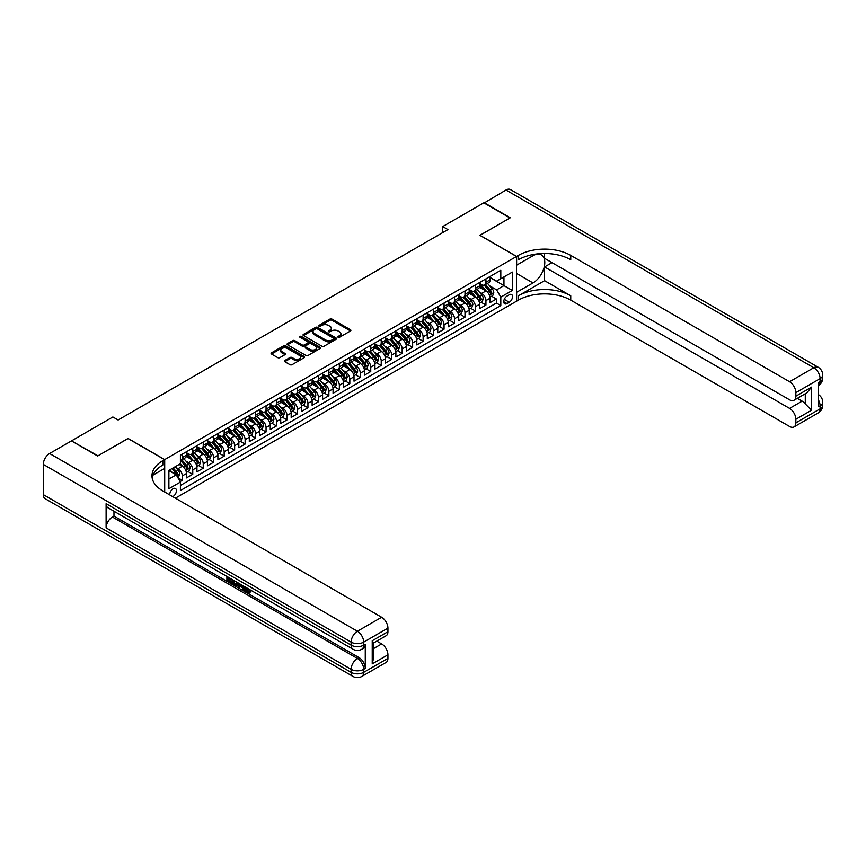 <?xml version="1.0" encoding="UTF-8"?>
<svg xmlns="http://www.w3.org/2000/svg" width="866" height="866" viewBox="0 0 866 866"><rect width="100%" height="100%" fill="white"/><g stroke="black" fill="none" stroke-linecap="round" stroke-linejoin="round"><path stroke-width="1.3" d="M338.119 337.264A1.018 0.585 0 0 0 339.559 337.264L350.481 330.964A1.451 0.844 0 0 0 350.903 330.368A1.451 0.844 0 0 0 350.481 329.773L331.981 319.089A1.451 0.844 0 0 0 329.924 319.089L319.002 325.4A1.018 0.585 0 0 0 320.442 326.222L321.86 325.41A4.655 2.685 0 0 1 328.441 325.41L329.978 326.298A4.655 2.685 0 0 1 331.342 328.203A4.655 2.685 0 0 1 329.978 330.098L328.56 330.92A1.018 0.585 0 0 0 330 331.743L331.418 330.931A4.655 2.685 0 0 1 338 330.931L339.537 331.819A4.655 2.685 0 0 1 340.901 333.724A4.655 2.685 0 0 1 339.537 335.618L338.119 336.43A1.018 0.585 0 0 0 338.119 337.264L338.119 336.43M172.745 496.64A4.741 2.739 120 0 0 173.081 496.478A4.741 2.739 120 0 0 176.177 492.299A4.741 2.739 120 0 0 175.452 488.5A4.741 2.739 120 0 0 173.081 488.738A4.741 2.739 120 0 0 169.747 494.908M284.806 360.505A1.451 0.844 0 0 0 284.384 361.1A1.451 0.844 0 0 0 284.806 361.696L290.002 364.694A1.451 0.844 0 0 0 292.059 364.694L304.183 357.69A1.451 0.844 0 0 0 304.605 357.095A1.451 0.844 0 0 0 304.183 356.5L285.683 345.826A1.451 0.844 0 0 0 283.626 345.826L271.502 352.83A1.451 0.844 0 0 0 271.08 353.415A1.451 0.844 0 0 0 271.502 354.01L277.77 357.636A1.451 0.844 0 0 0 279.826 357.636L285.011 354.638A1.451 0.844 0 0 0 285.444 354.042A1.451 0.844 0 0 0 285.011 353.447L281.905 351.65A3.886 2.241 0 0 1 280.768 350.07A3.886 2.241 0 0 1 283.171 347.991A3.886 2.241 0 0 1 287.404 348.478L299.582 355.515A3.886 2.241 0 0 1 300.719 357.095A3.886 2.241 0 0 1 298.326 359.173A3.886 2.241 0 0 1 294.083 358.686L292.059 357.517A1.451 0.844 0 0 0 290.002 357.517L284.806 360.505L284.806 361.696L290.002 358.719L290.002 357.517M128.06 438.564L97.955 455.819L71.781 441.065M128.06 438.445L164.702 459.597L516.504 256.488L516.504 301.216L175.387 498.166M71.781 440.707L112.872 416.979L118.112 419.999L447.928 229.587L442.688 226.567L483.791 202.839L509.966 217.951L479.861 235.325L516.504 256.488M321.957 346.238A1.451 0.844 0 0 0 324.014 346.238L336.149 339.234A1.451 0.844 0 0 0 336.571 338.638A1.451 0.844 0 0 0 336.149 338.054L317.649 327.37A1.451 0.844 0 0 0 315.592 327.37L303.457 334.373A1.451 0.844 0 0 0 303.035 334.969A1.451 0.844 0 0 0 303.457 335.553L321.957 346.238M300.329 337.48A1.018 0.585 0 0 1 301.357 337.632L320.149 348.478L308.036 355.461A1.451 0.844 0 0 1 305.979 355.461L287.48 344.787L287.48 343.596A1.451 0.844 0 0 0 287.057 344.192A1.451 0.844 0 0 0 287.48 344.787M287.48 343.596L292.676 340.598A1.451 0.844 0 0 1 294.721 340.598L302.234 344.939A1.451 0.844 0 0 0 304.28 344.939L307.733 342.947A1.451 0.844 0 0 0 308.155 342.351A1.451 0.844 0 0 0 307.733 341.756L299.917 337.253A1.018 0.585 0 0 1 301.357 336.419L320.16 347.277A1.451 0.844 0 0 1 320.593 347.872A1.451 0.844 0 0 1 320.16 348.468L320.16 347.277M180.117 481.583L182.293 480.338L177.952 477.826M175.473 467.153L178.104 468.668A5.921 3.421 60 0 1 182.293 475.921L186.482 473.507L186.482 477.913L192.761 474.287L187.998 471.537M185.952 461.102L188.571 462.617A5.921 3.421 60 0 1 192.761 469.87L196.95 467.456L196.95 471.873L203.239 468.246L198.476 465.497M196.42 455.061L199.05 456.577A5.921 3.421 60 0 1 203.239 463.83L207.429 461.416L207.429 465.821L213.707 462.195L208.944 459.445M206.887 449.01L209.518 450.526A5.921 3.421 60 0 1 213.707 457.789L217.896 455.364L217.896 459.781L224.175 456.155L219.412 453.405M217.355 442.97L219.986 444.485A5.921 3.421 60 0 1 224.175 451.738L228.364 449.324L228.364 453.73L234.643 450.103L229.88 447.354M227.834 436.919L230.453 438.445A5.921 3.421 60 0 1 234.643 445.698L238.832 443.273L238.832 447.69L245.121 444.063L240.347 441.314M238.302 430.878L240.932 432.394A5.921 3.421 60 0 1 245.121 439.647L249.3 437.233L249.3 441.649L255.589 438.023L250.826 435.262M248.769 424.838L251.4 426.353A5.921 3.421 60 0 1 255.589 433.606L259.778 431.181L259.778 435.598L266.057 431.972L261.294 429.222M259.237 418.787L261.868 420.302A5.921 3.421 60 0 1 266.057 427.555L270.246 425.141L270.246 429.558L276.525 425.931L271.762 423.182M269.716 412.746L272.335 414.262A5.921 3.421 60 0 1 276.525 421.515L280.714 419.101L280.714 423.506L287.003 419.88L282.229 417.131M280.183 406.695L282.814 408.211A5.921 3.421 60 0 1 287.003 415.474L291.182 413.05L291.182 417.466L297.471 413.84L292.708 411.09M290.651 400.655L293.282 402.17A5.921 3.421 60 0 1 297.471 409.423L301.66 407.009L301.66 411.415L307.939 407.789L303.176 405.039M301.119 394.604L303.75 396.13A5.921 3.421 60 0 1 307.939 403.383L312.128 400.958L312.128 405.375L318.407 401.748L313.644 398.999M311.598 388.563L314.217 390.079A5.921 3.421 60 0 1 318.407 397.332L322.596 394.918L322.596 399.334L328.874 395.697L324.111 392.947M322.065 382.523L324.696 384.039A5.921 3.421 60 0 1 328.874 391.291L333.064 388.866L333.064 393.283L339.353 389.657L334.59 386.907M332.533 376.472L335.164 377.987A5.921 3.421 60 0 1 339.353 385.24L343.542 382.826L343.542 387.243L349.821 383.616L345.058 380.867M343.001 370.431L345.631 371.947A5.921 3.421 60 0 1 349.821 379.2L354.01 376.786L354.01 381.192L360.288 377.565L355.525 374.816M353.469 364.38L356.099 365.896A5.921 3.421 60 0 1 360.288 373.159L364.478 370.735L364.478 375.151L370.756 371.525L365.993 368.775M363.947 358.34L366.578 359.855A5.921 3.421 60 0 1 370.756 367.108L374.946 364.694L374.946 369.1L381.235 365.474L376.472 362.724M374.415 352.289L377.046 353.815A5.921 3.421 60 0 1 381.235 361.068L385.424 358.643L385.424 363.06L391.703 359.433L386.94 356.684M384.883 346.248L387.513 347.764A5.921 3.421 60 0 1 391.703 355.017L395.892 352.603L395.892 357.019L402.17 353.382L397.407 350.633M395.351 340.197L397.981 341.724A5.921 3.421 60 0 1 402.17 348.976L406.36 346.552L406.36 350.968L412.638 347.342L407.875 344.592M405.829 334.157L408.46 335.672A5.921 3.421 60 0 1 412.638 342.925L416.827 340.511L416.827 344.928L423.117 341.301L418.354 338.552M416.297 328.117L418.928 329.632A5.921 3.421 60 0 1 423.117 336.885L427.306 334.471L427.306 338.877L433.585 335.25L428.822 332.501M426.765 322.065L429.395 323.581A5.921 3.421 60 0 1 433.585 330.844L437.774 328.42L437.774 332.836L444.052 329.21L439.289 326.46M437.233 316.025L439.863 317.541A5.921 3.421 60 0 1 444.052 324.793L448.242 322.379L448.242 326.785L454.52 323.159L449.757 320.409M447.711 309.974L450.331 311.5A5.921 3.421 60 0 1 454.52 318.753L458.709 316.328L458.709 320.745L464.999 317.118L460.236 314.369M458.179 303.934L460.809 305.449A5.921 3.421 60 0 1 464.999 312.702L469.188 310.288L469.188 314.704L475.466 311.067L470.703 308.318M468.647 297.882L471.277 299.409A5.921 3.421 60 0 1 475.466 306.661L479.656 304.237L479.656 308.653L485.934 305.027L485.934 300.61A5.921 3.421 -120 0 0 481.745 293.358L479.115 291.842M481.171 302.277L485.934 305.027M186.482 473.507A5.921 3.421 -120 0 0 182.293 466.244L179.154 464.436M196.95 467.456A5.921 3.421 -120 0 0 192.761 460.203L186.287 456.469M207.429 461.416A5.921 3.421 -120 0 0 203.239 454.163L196.755 450.417M217.896 455.364A5.921 3.421 -120 0 0 213.707 448.112L207.234 444.377M228.364 449.324A5.921 3.421 -120 0 0 224.175 442.071L217.702 438.326M238.832 443.273A5.921 3.421 -120 0 0 234.643 436.02L228.169 432.286M249.3 437.233A5.921 3.421 -120 0 0 245.121 429.98L238.637 426.234M259.778 431.181A5.921 3.421 -120 0 0 255.589 423.929L249.116 420.194M270.246 425.141A5.921 3.421 -120 0 0 266.057 417.888L259.584 414.154M280.714 419.101A5.921 3.421 -120 0 0 276.525 411.837L270.051 408.103M291.182 413.05A5.921 3.421 -120 0 0 287.003 405.797L280.519 402.062M301.66 407.009A5.921 3.421 -120 0 0 297.471 399.756L290.998 396.011M312.128 400.958A5.921 3.421 -120 0 0 307.939 393.705L301.465 389.971M322.596 394.918A5.921 3.421 -120 0 0 318.407 387.665L311.933 383.919M333.064 388.866A5.921 3.421 -120 0 0 328.874 381.614L322.401 377.879M343.542 382.826A5.921 3.421 -120 0 0 339.353 375.573L332.88 371.839M354.01 376.786A5.921 3.421 -120 0 0 349.821 369.522L343.347 365.788M364.478 370.735A5.921 3.421 -120 0 0 360.288 363.482L353.815 359.747M374.946 364.694A5.921 3.421 -120 0 0 370.756 357.442L364.283 353.696M385.424 358.643A5.921 3.421 -120 0 0 381.235 351.39L374.762 347.656M395.892 352.603A5.921 3.421 -120 0 0 391.703 345.35L385.229 341.605M406.36 346.552A5.921 3.421 -120 0 0 402.17 339.299L395.697 335.564M416.827 340.511A5.921 3.421 -120 0 0 412.638 333.258L406.165 329.524M427.306 334.471A5.921 3.421 -120 0 0 423.117 327.207L416.633 323.473M437.774 328.42A5.921 3.421 -120 0 0 433.585 321.167L427.111 317.432M448.242 322.379A5.921 3.421 -120 0 0 444.052 315.127L437.579 311.381M458.709 316.328A5.921 3.421 -120 0 0 454.52 309.075L448.047 305.341M469.188 310.288A5.921 3.421 -120 0 0 464.999 303.035L458.515 299.29M479.656 304.237A5.921 3.421 -120 0 0 475.466 296.984L468.993 293.249M509.284 294.754L506.978 296.085A4.59 2.652 120 0 0 503.98 300.123A4.59 2.652 120 0 0 504.683 303.804A4.59 2.652 120 0 0 506.978 303.576L509.284 302.245A4.59 2.652 120 0 0 512.282 298.196A4.59 2.652 120 0 0 511.579 294.527A4.59 2.652 120 0 0 509.284 294.754M164.702 491.996L164.702 459.597M168.892 479.06L176.22 474.828L180.409 482.081L180.409 490.546L500.808 305.568L500.808 297.103L496.619 289.85L489.593 285.802M180.409 482.081L168.892 488.738L168.892 470.357L180.409 463.711L180.409 455.245L500.808 270.268L500.808 278.733L512.326 272.086L512.326 290.456L500.808 297.103M186.482 452.702L188.571 453.914A5.921 3.421 60 0 0 191.538 454.206L195.727 451.792A5.921 3.421 -120 0 0 196.95 449.075L196.95 445.698M196.95 446.661L199.05 447.874A5.921 3.421 60 0 0 202.005 448.166L206.195 445.741A5.921 3.421 -120 0 0 207.429 443.035L207.429 439.647M207.429 440.621L209.518 441.822A5.921 3.421 60 0 0 212.484 442.115L216.662 439.701A5.921 3.421 -120 0 0 217.896 436.994L217.896 433.606M217.896 434.57L219.986 435.782A5.921 3.421 60 0 0 222.952 436.074L227.141 433.66A5.921 3.421 -120 0 0 228.364 430.943L228.364 427.555M228.364 428.529L230.453 429.731A5.921 3.421 60 0 0 233.419 430.034L237.609 427.609A5.921 3.421 -120 0 0 238.832 424.903L238.832 421.515M238.832 422.478L240.932 423.69A5.921 3.421 60 0 0 243.887 423.983L248.077 421.569A5.921 3.421 -120 0 0 249.3 418.852L249.3 415.474M249.3 416.438L251.4 417.65A5.921 3.421 60 0 0 254.355 417.942L258.544 415.518A5.921 3.421 -120 0 0 259.778 412.811L259.778 409.423M259.778 410.387L261.868 411.599A5.921 3.421 60 0 0 264.834 411.891L269.023 409.477A5.921 3.421 -120 0 0 270.246 406.76L270.246 403.383M270.246 404.346L272.335 405.559A5.921 3.421 60 0 0 275.301 405.851L279.491 403.426A5.921 3.421 -120 0 0 280.714 400.72L280.714 397.332M280.714 398.306L282.814 399.507A5.921 3.421 60 0 0 285.769 399.8L289.958 397.386A5.921 3.421 -120 0 0 291.182 394.68L291.182 391.291M291.182 392.255L293.282 393.467A5.921 3.421 60 0 0 296.237 393.759L300.426 391.345A5.921 3.421 -120 0 0 301.66 388.628L301.66 385.24M301.66 386.214L303.75 387.416A5.921 3.421 60 0 0 306.716 387.719L310.905 385.294A5.921 3.421 -120 0 0 312.128 382.588L312.128 379.2M312.128 380.163L314.217 381.376A5.921 3.421 60 0 0 317.183 381.668L321.373 379.254A5.921 3.421 -120 0 0 322.596 376.537L322.596 373.159M322.596 374.123L324.696 375.335A5.921 3.421 60 0 0 327.651 375.627L331.84 373.203A5.921 3.421 -120 0 0 333.064 370.496L333.064 367.108M333.064 368.072L335.164 369.284A5.921 3.421 60 0 0 338.119 369.576L342.308 367.162A5.921 3.421 -120 0 0 343.542 364.445L343.542 361.068M343.542 362.031L345.631 363.244A5.921 3.421 60 0 0 348.597 363.536L352.787 361.111A5.921 3.421 -120 0 0 354.01 358.405L354.01 355.017M354.01 355.991L356.099 357.193A5.921 3.421 60 0 0 359.065 357.485L363.255 355.071A5.921 3.421 -120 0 0 364.478 352.365L364.478 348.976M364.478 349.94L366.578 351.152A5.921 3.421 60 0 0 369.533 351.444L373.722 349.03A5.921 3.421 -120 0 0 374.946 346.313L374.946 342.925M374.946 343.899L377.046 345.101A5.921 3.421 60 0 0 380.001 345.393L384.19 342.979A5.921 3.421 -120 0 0 385.424 340.273L385.424 336.885M385.424 337.848L387.513 339.061A5.921 3.421 60 0 0 390.479 339.353L394.669 336.939A5.921 3.421 -120 0 0 395.892 334.222L395.892 330.834M395.892 331.808L397.981 333.02A5.921 3.421 60 0 0 400.947 333.313L405.136 330.888A5.921 3.421 -120 0 0 406.36 328.182L406.36 324.793M406.36 325.757L408.46 326.969A5.921 3.421 60 0 0 411.415 327.261L415.604 324.847A5.921 3.421 -120 0 0 416.827 322.13L416.827 318.753M416.827 319.716L418.928 320.929A5.921 3.421 60 0 0 421.883 321.221L426.072 318.796A5.921 3.421 -120 0 0 427.306 316.09L427.306 312.702M427.306 313.676L429.395 314.878A5.921 3.421 60 0 0 432.361 315.17L436.54 312.756A5.921 3.421 -120 0 0 437.774 310.039L437.774 306.661M437.774 307.625L439.863 308.837A5.921 3.421 60 0 0 442.829 309.13L447.018 306.716A5.921 3.421 -120 0 0 448.242 303.998L448.242 300.61M448.242 301.585L450.331 302.786A5.921 3.421 60 0 0 453.297 303.078L457.486 300.664A5.921 3.421 -120 0 0 458.709 297.958L458.709 294.57M458.709 295.533L460.809 296.746A5.921 3.421 60 0 0 463.765 297.038L467.954 294.624A5.921 3.421 -120 0 0 469.188 291.907L469.188 288.519M469.188 289.493L471.277 290.705A5.921 3.421 60 0 0 474.243 290.998L478.422 288.573A5.921 3.421 -120 0 0 479.656 285.867L479.656 282.478M180.409 485.469L496.402 303.035L496.402 298.986L490.124 302.613L490.124 298.196A5.921 3.421 -120 0 0 485.934 290.944L479.461 287.209M479.656 283.442L481.745 284.654A5.921 3.421 -120 0 0 484.711 284.946A5.921 3.421 -120 0 0 485.934 282.24L485.934 278.852M484.711 284.946L488.9 282.533A5.921 3.421 -120 0 0 490.124 279.815L490.124 276.438M182.293 454.152L182.293 457.54A5.921 3.421 60 0 1 181.07 460.257A5.921 3.421 60 0 1 180.409 460.495M181.07 460.257L185.259 457.833A5.921 3.421 -120 0 0 186.482 455.126L186.482 451.738M192.761 448.112L192.761 451.5A5.921 3.421 60 0 1 191.538 454.206M203.239 442.071L203.239 445.449A5.921 3.421 60 0 1 202.005 448.166M213.707 436.02L213.707 439.408A5.921 3.421 60 0 1 212.484 442.115M224.175 429.98L224.175 433.357A5.921 3.421 60 0 1 222.952 436.074M234.643 423.929L234.643 427.317A5.921 3.421 60 0 1 233.419 430.034M245.121 417.888L245.121 421.277A5.921 3.421 60 0 1 243.887 423.983M255.589 411.837L255.589 415.225A5.921 3.421 60 0 1 254.355 417.942M266.057 405.797L266.057 409.185A5.921 3.421 60 0 1 264.834 411.891M276.525 399.756L276.525 403.134A5.921 3.421 60 0 1 275.301 405.851M287.003 393.705L287.003 397.093A5.921 3.421 60 0 1 285.769 399.8M297.471 387.665L297.471 391.042A5.921 3.421 60 0 1 296.237 393.759M307.939 381.614L307.939 385.002A5.921 3.421 60 0 1 306.716 387.719M318.407 375.573L318.407 378.962A5.921 3.421 60 0 1 317.183 381.668M328.874 369.522L328.874 372.91A5.921 3.421 60 0 1 327.651 375.627M339.353 363.482L339.353 366.87A5.921 3.421 60 0 1 338.119 369.576M349.821 357.442L349.821 360.819A5.921 3.421 60 0 1 348.597 363.536M360.288 351.39L360.288 354.779A5.921 3.421 60 0 1 359.065 357.485M370.756 345.35L370.756 348.727A5.921 3.421 60 0 1 369.533 351.444M381.235 339.299L381.235 342.687A5.921 3.421 60 0 1 380.001 345.393M391.703 333.258L391.703 336.647A5.921 3.421 60 0 1 390.479 339.353M402.17 327.207L402.17 330.595A5.921 3.421 60 0 1 400.947 333.313M412.638 321.167L412.638 324.555A5.921 3.421 60 0 1 411.415 327.261M423.117 315.127L423.117 318.504A5.921 3.421 60 0 1 421.883 321.221M433.585 309.075L433.585 312.464A5.921 3.421 60 0 1 432.361 315.17M444.052 303.035L444.052 306.412A5.921 3.421 60 0 1 442.829 309.13M454.52 296.984L454.52 300.372A5.921 3.421 60 0 1 453.297 303.078M464.999 290.944L464.999 294.332A5.921 3.421 60 0 1 463.765 297.038M475.466 284.892L475.466 288.281A5.921 3.421 60 0 1 474.243 290.998M475.466 306.661L475.466 311.067M464.999 312.702L464.999 317.118M454.52 318.753L454.52 323.159M444.052 324.793L444.052 329.21M433.585 330.844L433.585 335.25M423.117 336.885L423.117 341.301M412.638 342.925L412.638 347.342M402.17 348.976L402.17 353.382M391.703 355.017L391.703 359.433M381.235 361.068L381.235 365.474M370.756 367.108L370.756 371.525M360.288 373.159L360.288 377.565M349.821 379.2L349.821 383.616M339.353 385.24L339.353 389.657M328.874 391.291L328.874 395.697M318.407 397.332L318.407 401.748M307.939 403.383L307.939 407.789M297.471 409.423L297.471 413.84M287.003 415.474L287.003 419.88M276.525 421.515L276.525 425.931M266.057 427.555L266.057 431.972M255.589 433.606L255.589 438.023M245.121 439.647L245.121 444.063M234.643 445.698L234.643 450.103M224.175 451.738L224.175 456.155M213.707 457.789L213.707 462.195M203.239 463.83L203.239 468.246M192.761 469.87L192.761 474.287M182.293 475.921L182.293 480.338M176.22 474.828L168.892 470.595M496.619 289.85L503.947 285.618L503.947 276.914L512.326 272.086M490.124 277.64L512.326 290.456M490.124 277.401L496.619 281.147L500.808 278.733M442.688 226.567L442.688 232.608M491.639 296.237L496.402 298.986M496.402 303.035L500.808 305.568M338.53 337.404L339.537 336.831A4.655 2.685 0 0 0 340.901 334.925L340.901 333.724M331.342 328.203L331.342 329.405A4.655 2.685 0 0 1 329.978 331.31L328.972 331.895M350.481 329.773L350.481 330.964L331.981 320.301A1.451 0.844 0 0 0 329.924 320.301L319.413 326.374M336.127 339.245L317.649 328.582A1.451 0.844 0 0 0 315.592 328.582L303.479 335.564L303.457 334.373M333.572 339.061A1.018 0.585 0 0 0 333.572 338.227L317.335 328.853A1.018 0.585 0 0 0 315.895 328.853L314.412 329.719A4.655 2.685 0 0 0 313.048 331.613A4.655 2.685 0 0 0 314.412 333.507L325.508 339.916A4.655 2.685 0 0 0 332.089 339.916L333.572 339.061L333.572 340.273A1.018 0.585 0 0 0 333.875 339.851L333.875 338.638M313.048 331.613L313.048 332.825A4.655 2.685 0 0 0 314.412 334.72L314.412 333.507M333.572 340.273L332.089 341.128A4.655 2.685 0 0 1 325.508 341.128L314.412 334.72M287.501 344.798L292.676 341.81L292.676 340.598M308.155 342.351L308.155 343.564A1.451 0.844 0 0 1 307.733 344.159L304.28 346.14A1.451 0.844 0 0 1 302.234 346.14L294.721 341.81A1.451 0.844 0 0 0 292.676 341.81M310.017 349.431A3.886 2.241 0 0 0 314.25 349.918A3.886 2.241 0 0 0 316.653 347.84A3.886 2.241 0 0 0 315.516 346.248L311.219 343.78A1.451 0.844 0 0 0 309.162 343.78L305.72 345.761A1.451 0.844 0 0 0 305.297 346.357A1.451 0.844 0 0 0 305.72 346.952L310.017 349.431L310.017 350.633A3.886 2.241 0 0 0 314.25 351.12A3.886 2.241 0 0 0 316.653 349.052L316.653 347.84M305.297 346.357L305.297 347.569A1.451 0.844 0 0 0 305.72 348.164L305.72 346.952M310.017 350.633L305.72 348.164M300.719 357.095L300.719 358.308A3.886 2.241 0 0 1 298.326 360.375A3.886 2.241 0 0 1 294.083 359.899L292.059 358.719A1.451 0.844 0 0 0 290.002 358.719M280.768 350.07L280.768 351.271A3.886 2.241 0 0 0 281.905 352.863L281.905 351.65M285.011 353.447L285.011 354.638L281.905 352.863M304.183 356.5L304.183 357.69L285.683 347.028A1.451 0.844 0 0 0 283.626 347.028L271.523 354.021M490.037 297.157L492.743 295.598L493.793 292.578A3.919 2.262 -120 0 0 492.256 288.887L487.471 283.355M486.519 291.322L480.846 284.752A11.323 6.538 -120 0 0 479.656 283.507M483.401 289.482L480.229 285.812A9.407 5.423 -120 0 0 479.656 285.174M484.181 285.163L489.019 290.76A3.919 2.262 60 0 1 490.416 293.466L491.671 292.74A3.919 2.262 -120 0 0 490.275 290.034L485.49 284.503M484.462 285.066L489.658 291.084A2.003 1.158 60 0 1 490.167 291.874L491.671 292.74M484.105 203.012L505.982 190.022L813.813 367.747A8.887 5.131 120 0 1 818.262 367.303A8.887 8.887 0 0 1 822.7 375A8.887 5.131 180 0 1 820.102 378.626L795.854 392.623A8.887 5.131 -120 0 0 789.576 381.733L813.813 367.747A8.887 5.131 60 0 1 820.102 378.626L820.102 381.646L818.532 382.555L818.532 406.739L820.102 405.829L820.102 408.849A8.887 5.131 60 0 1 818.262 412.92L794.014 426.916A8.887 5.131 -120 0 0 795.854 422.846L820.102 408.849A8.887 5.131 0 0 0 822.7 405.223A8.887 8.887 0 0 1 818.262 412.92M484.105 202.655L510.28 217.767L479.97 235.39M516.504 292.329L533.001 282.933A16.66 9.613 120 0 0 543.88 268.254A16.66 9.613 120 0 0 541.326 254.907A16.66 9.613 120 0 0 533.001 255.73L516.612 265.191L516.612 256.423L518.398 255.394A37.022 21.369 180 0 1 570.748 255.394L789.576 381.733M516.612 292.394L516.612 301.162L518.398 300.134A37.022 21.369 180 0 1 570.748 300.134L789.576 426.473A8.887 5.131 -120 0 0 794.014 426.916M544.573 280.671L518.398 295.782A37.022 21.369 180 0 1 570.748 295.782L544.573 280.671L544.573 266.945L551.999 262.647M544.573 253.489L544.573 258.36L789.576 399.811A8.887 5.131 -120 0 0 794.014 400.254A8.887 5.131 -120 0 0 795.854 396.184L811.561 387.113L811.561 410.213L805.283 403.924L805.283 393.749M811.561 410.213L795.854 419.274L795.854 422.846M795.854 419.274A8.887 5.131 -120 0 0 789.576 408.395L802.143 401.142A8.887 5.131 60 0 1 805.283 403.924M544.573 266.945L789.576 408.395M505.982 190.022A8.887 5.131 -60 0 1 510.431 189.578L818.262 367.303M479.97 235.271L516.612 256.423M795.854 392.623L795.854 396.184M797.305 398.349L802.143 401.142M518.398 255.394L518.398 259.746A37.022 21.369 180 0 1 570.748 259.746L570.748 255.394M794.014 400.254L806.863 392.839L811.561 387.113M245.424 587.126L245.349 588.003L246.15 587.549L248.856 591.846M245.349 588.003L247.286 592.073L248.51 592.225L249.884 590.785L250.772 591.543L249.202 593.199L247.373 592.961L244.526 586.607M240.304 586.553L239.059 588.068L238.128 587.527L239.709 583.825M243.692 586.13L244.948 590.493L244.115 590.98L243.173 590.439L242.458 587.798L239.774 586.25L239.059 588.068M228.624 578.694L228.624 580.231L232.326 582.374L232.326 583.208L231.493 583.695L226.903 581.043L226.903 576.431M231.926 579.332L231.092 580.112L227.79 578.207L227.79 580.718L228.624 580.231M106.117 503.698L351.131 645.148A8.887 5.131 120 0 0 352.971 649.219L107.958 507.768A8.887 5.131 -60 0 1 106.117 503.698L106.117 527.881A8.887 5.131 -60 0 1 112.407 516.991L113.976 516.093L358.979 657.543A8.887 5.131 60 0 1 365.268 668.422L365.268 644.239A8.887 5.131 60 0 1 363.428 648.309L361.858 649.219A8.887 5.131 -120 0 0 363.698 645.148L365.268 644.239M113.976 516.093L113.976 511.232M237.793 582.721L237.858 583.706L238.67 583.229L237.825 585.622L234.957 585.697L232.705 584.388L232.705 579.776M97.642 456.003L127.952 438.499L164.594 459.662L162.819 460.69A37.022 21.369 -0 0 0 151.972 475.802A37.022 21.369 -0 0 0 162.819 490.914L381.646 617.252A8.887 5.131 60 0 1 387.936 628.131L363.698 642.128L363.698 645.148A8.887 5.131 -0 0 1 351.131 645.148L351.131 642.128L43.3 464.403A8.887 5.131 -60 0 1 49.578 453.524L71.467 440.891L97.642 456.003M164.594 459.662L164.594 468.419L153.022 475.109M372.228 640.764L373.527 642.734L373.527 658.268L372.228 663.865L372.228 640.764L387.936 631.704L387.936 628.131M387.936 631.704A8.887 5.131 60 0 1 386.095 635.763L373.527 643.016M43.3 494.627L351.131 672.352A8.887 5.131 120 0 0 352.971 676.422L45.14 498.697A8.887 5.131 -60 0 1 43.3 494.627L43.3 464.403M376.818 641.121L381.646 643.914A8.887 5.131 60 0 1 387.936 654.793L372.228 663.865M365.268 668.422L363.698 669.331L363.698 672.352L387.936 658.355L387.936 654.793M387.936 658.355A8.887 5.131 60 0 1 386.095 662.425L361.858 676.422A8.887 5.131 -120 0 0 363.698 672.352A8.887 5.131 -0 0 1 351.131 672.352L351.131 669.331L106.117 527.881M162.819 460.69L162.819 465.042A37.022 21.369 -0 0 0 152.167 477.978M227.79 580.718L231.493 582.861L232.326 582.374M231.493 582.861L231.493 583.695M227.79 576.94L231.46 579.062M231.092 579.278L231.092 580.112M237.858 583.706L236.992 586.098M233.582 580.296L233.582 584.063L236.364 585.156L236.905 582.212M234.426 580.772L234.426 583.587L237.208 584.68M233.582 584.063L234.426 583.587M234.881 584.81L235.714 584.333M242.523 585.448L244.115 590.98M240.542 584.301L240.044 585.568L242.188 586.802L241.701 584.972M241.073 584.615L241.885 585.654M240.044 585.568L240.878 585.08M247.286 592.073L248.131 591.586M249.051 591.272L249.938 592.019L250.772 591.543M249.938 592.019L249.202 593.199M479.569 303.208L482.275 301.639L483.315 298.618A3.919 2.262 -120 0 0 481.788 294.938L477.004 289.396M476.051 297.374L470.379 290.803A11.323 6.538 -120 0 0 469.188 289.558M472.933 295.522L469.762 291.853A9.407 5.423 -120 0 0 469.188 291.225M473.702 291.203L478.541 296.811A3.919 2.262 60 0 1 479.948 299.517L481.204 298.792A3.919 2.262 -120 0 0 479.796 296.085L475.012 290.543M473.994 291.117L479.19 297.135A2.003 1.158 60 0 1 479.688 297.915L481.204 298.792M469.091 309.249L471.797 307.69L472.847 304.659A3.919 2.262 -120 0 0 471.32 300.978L466.536 295.436M465.572 303.414L459.9 296.843A11.323 6.538 -120 0 0 458.709 295.598M462.466 301.574L459.294 297.893A9.407 5.423 -120 0 0 458.709 297.265M463.234 297.255L468.073 302.851A3.919 2.262 60 0 1 469.469 305.557L470.725 304.832A3.919 2.262 -120 0 0 469.329 302.126L464.544 296.594M463.516 297.157L468.723 303.176A2.003 1.158 60 0 1 469.22 303.966L470.725 304.832M458.623 315.289L461.329 313.73L462.379 310.71A3.919 2.262 -120 0 0 460.853 307.029L456.068 301.487M455.105 309.465L449.432 302.894A11.323 6.538 -120 0 0 448.242 301.649M451.998 307.614L448.826 303.944A9.407 5.423 -120 0 0 448.242 303.306M452.766 303.295L457.605 308.902A3.919 2.262 60 0 1 459.002 311.598L460.257 310.872A3.919 2.262 -120 0 0 458.861 308.177L454.076 302.635M453.048 303.208L458.244 309.227A2.003 1.158 60 0 1 458.753 310.006L460.257 310.872M448.155 321.34L450.861 319.781L451.911 316.75A3.919 2.262 -120 0 0 450.374 313.07L445.589 307.527M444.637 315.505L438.965 308.935A11.323 6.538 -120 0 0 437.774 307.69M441.519 313.665L438.348 309.985A9.407 5.423 -120 0 0 437.774 309.357M442.299 309.346L447.137 314.943A3.919 2.262 60 0 1 448.534 317.649L449.79 316.924A3.919 2.262 -120 0 0 448.393 314.217L443.608 308.675M442.58 309.249L447.776 315.267A2.003 1.158 60 0 1 448.285 316.047L449.79 316.924M437.687 327.38L440.393 325.822L441.433 322.801A3.919 2.262 -120 0 0 439.906 319.11L435.122 313.579M434.169 321.546L428.497 314.986A11.323 6.538 -120 0 0 427.306 313.741M431.051 319.706L427.88 316.036A9.407 5.423 -120 0 0 427.306 315.397M431.82 315.386L436.659 320.994A3.919 2.262 60 0 1 438.066 323.689L439.322 322.964A3.919 2.262 -120 0 0 437.915 320.268L433.13 314.726M432.112 315.3L437.308 321.318A2.003 1.158 60 0 1 437.806 322.098L439.322 322.964M427.209 333.432L429.915 331.862L430.965 328.842A3.919 2.262 -120 0 0 429.439 325.161L424.654 319.619M423.69 327.597L418.018 321.026A11.323 6.538 -120 0 0 416.827 319.781M420.584 325.757L417.412 322.076A9.407 5.423 -120 0 0 416.827 321.448M421.352 321.427L426.191 327.034A3.919 2.262 60 0 1 427.588 329.74L428.843 329.015A3.919 2.262 -120 0 0 427.447 326.309L422.662 320.766M421.634 321.34L426.841 327.359A2.003 1.158 60 0 1 427.339 328.138L428.843 329.015M416.741 339.472L419.447 337.913L420.497 334.893A3.919 2.262 -120 0 0 418.971 331.202L414.186 325.67M413.223 333.637L407.55 327.067A11.323 6.538 -120 0 0 406.36 325.822M410.116 331.797L406.944 328.127A9.407 5.423 -120 0 0 406.36 327.489M410.885 327.478L415.723 333.074A3.919 2.262 60 0 1 417.12 335.781L418.375 335.055A3.919 2.262 -120 0 0 416.979 332.349L412.194 326.818M411.166 327.38L416.362 333.41A2.003 1.158 60 0 1 416.871 334.189L418.375 335.055M406.273 345.523L408.979 343.954L410.029 340.933A3.919 2.262 -120 0 0 408.492 337.253L403.708 331.71M402.755 339.689L397.083 333.118A11.323 6.538 -120 0 0 395.892 331.873M399.648 337.837L396.466 334.168A9.407 5.423 -120 0 0 395.892 333.54M400.417 333.518L405.256 339.126A3.919 2.262 60 0 1 406.652 341.832L407.908 341.107A3.919 2.262 -120 0 0 406.511 338.4L401.727 332.858M400.698 333.432L405.894 339.45A2.003 1.158 60 0 1 406.403 340.23L407.908 341.107M395.805 351.564L398.512 350.005L399.551 346.985A3.919 2.262 -120 0 0 398.024 343.293L393.24 337.751M392.287 345.729L386.615 339.158A11.323 6.538 -120 0 0 385.424 337.913M389.17 343.889L385.998 340.208A9.407 5.423 -120 0 0 385.424 339.58M389.938 339.569L394.777 345.166A3.919 2.262 60 0 1 396.184 347.872L397.44 347.147A3.919 2.262 -120 0 0 396.033 344.441L391.248 338.909M390.23 339.472L395.426 345.491A2.003 1.158 60 0 1 395.924 346.281L397.44 347.147M385.327 357.604L388.033 356.045L389.083 353.025A3.919 2.262 -120 0 0 387.557 349.344L382.772 343.802M381.809 351.78L376.136 345.209A11.323 6.538 -120 0 0 374.946 343.964M378.702 349.929L375.53 346.259A9.407 5.423 -120 0 0 374.946 345.631M379.47 345.61L384.309 351.217A3.919 2.262 60 0 1 385.706 353.913L386.961 353.187A3.919 2.262 -120 0 0 385.565 350.492L380.78 344.949M379.752 345.523L384.959 351.542A2.003 1.158 60 0 1 385.457 352.321L386.961 353.187M374.859 363.655L377.565 362.096L378.615 359.065A3.919 2.262 -120 0 0 377.089 355.385L372.304 349.842M371.341 357.82L365.668 351.25A11.323 6.538 -120 0 0 364.478 350.005M368.234 355.98L365.062 352.3A9.407 5.423 -120 0 0 364.478 351.672M369.003 351.661L373.841 357.257A3.919 2.262 60 0 1 375.238 359.964L376.494 359.238A3.919 2.262 -120 0 0 375.097 356.532L370.312 350.99M369.284 351.564L374.48 357.582A2.003 1.158 60 0 1 374.989 358.362L376.494 359.238M364.391 369.695L367.097 368.137L368.147 365.116A3.919 2.262 -120 0 0 366.61 361.425L361.836 355.894M360.873 363.861L355.201 357.301A11.323 6.538 -120 0 0 354.01 356.056M357.766 362.02L354.584 358.351A9.407 5.423 -120 0 0 354.01 357.712M358.535 357.701L363.374 363.309A3.919 2.262 60 0 1 364.77 366.004L366.026 365.279A3.919 2.262 -120 0 0 364.629 362.583L359.845 357.041M358.816 357.615L364.012 363.633A2.003 1.158 60 0 1 364.521 364.413L366.026 365.279M353.923 375.747L356.63 374.177L357.669 371.157A3.919 2.262 -120 0 0 356.142 367.476L351.358 361.934M350.405 369.912L344.733 363.341A11.323 6.538 -120 0 0 343.542 362.096M347.288 368.072L344.116 364.391A9.407 5.423 -120 0 0 343.542 363.763M348.056 363.742L352.895 369.349A3.919 2.262 60 0 1 354.302 372.055L355.558 371.33A3.919 2.262 -120 0 0 354.151 368.624L349.377 363.081M348.349 363.655L353.545 369.674A2.003 1.158 60 0 1 354.042 370.453L355.558 371.33M343.456 381.787L346.151 380.228L347.201 377.208A3.919 2.262 -120 0 0 345.675 373.517L340.89 367.985M339.927 375.952L334.254 369.381A11.323 6.538 -120 0 0 333.064 368.137M336.82 374.112L333.648 370.442A9.407 5.423 -120 0 0 333.064 369.804M337.588 369.793L342.427 375.389A3.919 2.262 60 0 1 343.824 378.096L345.079 377.37A3.919 2.262 -120 0 0 343.683 374.664L338.898 369.132M337.87 369.695L343.077 375.725A2.003 1.158 60 0 1 343.575 376.504L345.079 377.37M332.977 387.838L335.683 386.268L336.733 383.248A3.919 2.262 -120 0 0 335.207 379.568L330.422 374.025M329.459 382.003L323.787 375.433A11.323 6.538 -120 0 0 322.596 374.188M326.352 380.152L323.18 376.483A9.407 5.423 -120 0 0 322.596 375.855M327.121 375.833L331.959 381.441A3.919 2.262 60 0 1 333.356 384.147L334.612 383.421A3.919 2.262 -120 0 0 333.215 380.715L328.43 375.173M327.402 375.747L332.598 381.765A2.003 1.158 60 0 1 333.107 382.545L334.612 383.421M322.509 393.878L325.215 392.32L326.265 389.299A3.919 2.262 -120 0 0 324.728 385.608L319.955 380.077M318.991 388.044L313.319 381.473A11.323 6.538 -120 0 0 312.128 380.228M315.884 386.204L312.702 382.523A9.407 5.423 -120 0 0 312.128 381.895M316.653 381.884L321.492 387.481A3.919 2.262 60 0 1 322.888 390.187L324.144 389.462A3.919 2.262 -120 0 0 322.747 386.756L317.963 381.224M316.934 381.787L322.13 387.806A2.003 1.158 60 0 1 322.639 388.596L324.144 389.462M312.041 399.93L314.748 398.36L315.787 395.34A3.919 2.262 -120 0 0 314.261 391.659L309.476 386.117M308.523 394.095L302.851 387.524A11.323 6.538 -120 0 0 301.66 386.279M305.406 392.244L302.234 388.574A9.407 5.423 -120 0 0 301.66 387.946M306.174 387.925L311.013 393.532A3.919 2.262 60 0 1 312.42 396.227L313.676 395.502A3.919 2.262 -120 0 0 312.269 392.807L307.495 387.264M306.467 387.838L311.663 393.857A2.003 1.158 60 0 1 312.171 394.636L313.676 395.502M301.574 405.97L304.269 404.411L305.319 401.38A3.919 2.262 -120 0 0 303.793 397.7L299.008 392.157M298.056 400.135L292.372 393.565A11.323 6.538 -120 0 0 291.182 392.32M294.938 398.295L291.766 394.615A9.407 5.423 -120 0 0 291.182 393.987M295.707 393.976L300.545 399.572A3.919 2.262 60 0 1 301.942 402.279L303.197 401.553A3.919 2.262 -120 0 0 301.801 398.847L297.016 393.305M295.988 393.878L301.195 399.897A2.003 1.158 60 0 1 301.693 400.677L303.197 401.553M291.095 412.01L293.801 410.452L294.851 407.431A3.919 2.262 -120 0 0 293.325 403.74L288.54 398.208M287.577 406.176L281.905 399.616A11.323 6.538 -120 0 0 280.714 398.371M284.47 404.335L281.298 400.666A9.407 5.423 -120 0 0 280.714 400.027M285.239 400.016L290.078 405.624A3.919 2.262 60 0 1 291.474 408.319L292.73 407.594A3.919 2.262 -120 0 0 291.333 404.898L286.549 399.356M285.52 399.93L290.727 405.948A2.003 1.158 60 0 1 291.225 406.728L292.73 407.594M280.627 418.061L283.334 416.492L284.384 413.472A3.919 2.262 -120 0 0 282.857 409.791L278.073 404.249M277.109 412.227L271.437 405.656A11.323 6.538 -120 0 0 270.246 404.411M274.002 410.387L270.82 406.706A9.407 5.423 -120 0 0 270.246 406.078M274.771 406.057L279.61 411.664A3.919 2.262 60 0 1 281.006 414.37L282.262 413.645A3.919 2.262 -120 0 0 280.865 410.939L276.081 405.396M275.052 405.97L280.248 411.989A2.003 1.158 60 0 1 280.757 412.768L282.262 413.645M270.16 424.102L272.866 422.543L273.905 419.523A3.919 2.262 -120 0 0 272.379 415.832L267.594 410.3M266.641 418.267L260.969 411.696A11.323 6.538 -120 0 0 259.778 410.452M263.524 416.427L260.352 412.757A9.407 5.423 -120 0 0 259.778 412.119M264.292 412.108L269.131 417.704A3.919 2.262 60 0 1 270.538 420.411L271.794 419.685A3.919 2.262 -120 0 0 270.398 416.979L265.613 411.447M264.585 412.01L269.781 418.04A2.003 1.158 60 0 1 270.289 418.819L271.794 419.685M259.692 430.153L262.398 428.583L263.437 425.563A3.919 2.262 -120 0 0 261.911 421.883L257.126 416.34M256.174 424.318L250.49 417.748A11.323 6.538 -120 0 0 249.3 416.503M253.056 422.467L249.884 418.798A9.407 5.423 -120 0 0 249.3 418.17M253.825 418.148L258.663 423.755A3.919 2.262 60 0 1 260.06 426.462L261.326 425.736A3.919 2.262 -120 0 0 259.919 423.03L255.134 417.488M254.106 418.061L259.313 424.08A2.003 1.158 60 0 1 259.811 424.86L261.326 425.736M249.213 436.193L251.919 434.635L252.969 431.614A3.919 2.262 -120 0 0 251.443 427.923L246.658 422.392M245.695 430.359L240.023 423.788A11.323 6.538 -120 0 0 238.832 422.543M242.588 428.518L239.417 424.838A9.407 5.423 -120 0 0 238.832 424.21M243.357 424.199L248.196 429.796A3.919 2.262 60 0 1 249.592 432.502L250.848 431.777A3.919 2.262 -120 0 0 249.451 429.071L244.667 423.539M243.638 424.102L248.845 430.121A2.003 1.158 60 0 1 249.343 430.911L250.848 431.777M238.745 442.245L241.452 440.675L242.502 437.655A3.919 2.262 -120 0 0 240.975 433.974L236.191 428.432M235.227 436.41L229.555 429.839A11.323 6.538 -120 0 0 228.364 428.594M232.12 434.559L228.949 430.889A9.407 5.423 -120 0 0 228.364 430.261M232.889 430.24L237.728 435.847A3.919 2.262 60 0 1 239.124 438.542L240.38 437.817A3.919 2.262 -120 0 0 238.984 435.122L234.199 429.579M233.171 430.153L238.367 436.172A2.003 1.158 60 0 1 238.875 436.951L240.38 437.817M228.278 448.285L230.984 446.726L232.023 443.695A3.919 2.262 -120 0 0 230.497 440.015L225.712 434.472M224.759 442.45L219.087 435.879A11.323 6.538 -120 0 0 217.896 434.635M221.642 440.61L218.47 436.929A9.407 5.423 -120 0 0 217.896 436.302M222.41 436.291L227.249 441.887A3.919 2.262 60 0 1 228.656 444.594L229.912 443.868A3.919 2.262 -120 0 0 228.516 441.162L223.731 435.62M222.703 436.193L227.899 442.212A2.003 1.158 60 0 1 228.407 443.002L229.912 443.868M217.81 454.325L220.516 452.766L221.555 449.746A3.919 2.262 -120 0 0 220.029 446.055L215.244 440.523M214.292 448.491L208.609 441.931A11.323 6.538 -120 0 0 207.429 440.686M211.174 446.65L208.002 442.981A9.407 5.423 -120 0 0 207.429 442.342M211.943 442.331L216.781 447.939A3.919 2.262 60 0 1 218.178 450.634L219.444 449.909A3.919 2.262 -120 0 0 218.037 447.213L213.252 441.671M212.235 442.245L217.431 448.263A2.003 1.158 60 0 1 217.929 449.043L219.444 449.909M207.331 460.376L210.037 458.818L211.088 455.787A3.919 2.262 -120 0 0 209.561 452.106L204.777 446.564M203.813 454.542L198.141 447.971A11.323 6.538 -120 0 0 196.95 446.726M200.706 452.702L197.535 449.021A9.407 5.423 -120 0 0 196.95 448.393M201.475 448.371L206.314 453.979A3.919 2.262 60 0 1 207.71 456.685L208.966 455.96A3.919 2.262 -120 0 0 207.569 453.254L202.785 447.711M201.756 448.285L206.963 454.304A2.003 1.158 60 0 1 207.461 455.083L208.966 455.96M196.863 466.417L199.57 464.858L200.62 461.838A3.919 2.262 -120 0 0 199.093 458.146L194.309 452.615M193.345 460.582L187.673 454.022A11.323 6.538 -120 0 0 186.482 452.766M190.239 458.742L187.067 455.072A9.407 5.423 -120 0 0 186.482 454.434M191.007 454.423L195.846 460.019A3.919 2.262 60 0 1 197.242 462.725L198.498 462A3.919 2.262 -120 0 0 197.102 459.294L192.317 453.762M191.289 454.325L196.485 460.355A2.003 1.158 60 0 1 196.993 461.134L198.498 462M186.396 472.468L189.102 470.898L190.152 467.878A3.919 2.262 -120 0 0 188.615 464.198L183.83 458.655M182.878 466.633L180.366 463.732M180.539 460.463L185.378 466.07A3.919 2.262 60 0 1 186.775 468.777L188.03 468.051A3.919 2.262 -120 0 0 186.634 465.345L181.849 459.803M180.821 460.376L186.017 466.395A2.003 1.158 60 0 1 186.526 467.175L188.03 468.051M177.736 477.458L178.634 476.95L179.673 473.929A3.919 2.262 -120 0 0 178.147 470.238L175.138 466.752M172.323 472.587L169.898 469.773M171.89 468.625L174.9 472.111A3.919 2.262 60 0 1 176.307 474.817L177.562 474.092A3.919 2.262 -120 0 0 176.155 471.385L173.146 467.9M172.128 468.484L175.549 472.435A2.003 1.158 60 0 1 176.047 473.226L177.562 474.092M178.104 468.668L182.293 466.244M188.571 462.617L192.761 460.203M199.05 456.577L203.239 454.163M209.518 450.526L213.707 448.112M219.986 444.485L224.175 442.071M230.453 438.445L234.643 436.02M240.932 432.394L245.121 429.98M251.4 426.353L255.589 423.929M261.868 420.302L266.057 417.888M272.335 414.262L276.525 411.837M282.814 408.211L287.003 405.797M293.282 402.17L297.471 399.756M303.75 396.13L307.939 393.705M314.217 390.079L318.407 387.665M324.696 384.039L328.874 381.614M335.164 377.987L339.353 375.573M345.631 371.947L349.821 369.522M356.099 365.896L360.288 363.482M366.578 359.855L370.756 357.442M377.046 353.815L381.235 351.39M387.513 347.764L391.703 345.35M397.981 341.724L402.17 339.299M408.46 335.672L412.638 333.258M418.928 329.632L423.117 327.207M429.395 323.581L433.585 321.167M439.863 317.541L444.052 315.127M450.331 311.5L454.52 309.075M460.809 305.449L464.999 303.035M471.277 299.409L475.466 296.984M481.745 293.358L485.934 290.944M485.934 282.24L490.124 279.815M182.293 457.54L186.482 455.126M192.761 451.5L196.95 449.075M203.239 445.449L207.429 443.035M213.707 439.408L217.896 436.994M224.175 433.357L228.364 430.943M234.643 427.317L238.832 424.903M245.121 421.277L249.3 418.852M255.589 415.225L259.778 412.811M266.057 409.185L270.246 406.76M276.525 403.134L280.714 400.72M287.003 397.093L291.182 394.68M297.471 391.042L301.66 388.628M307.939 385.002L312.128 382.588M318.407 378.962L322.596 376.537M328.874 372.91L333.064 370.496M339.353 366.87L343.542 364.445M349.821 360.819L354.01 358.405M360.288 354.779L364.478 352.365M370.756 348.727L374.946 346.313M381.235 342.687L385.424 340.273M391.703 336.647L395.892 334.222M402.17 330.595L406.36 328.182M412.638 324.555L416.827 322.13M423.117 318.504L427.306 316.09M433.585 312.464L437.774 310.039M444.052 306.412L448.242 303.998M454.52 300.372L458.709 297.958M464.999 294.332L469.188 291.907M475.466 288.281L479.656 285.867M485.934 300.61L490.124 298.196M504.261 299.344L509.284 302.245M503.731 301.704L506.978 303.576M339.537 336.831L339.537 335.618M328.56 331.743L328.56 330.92M329.978 331.31L329.978 330.098M319.002 326.222L319.002 325.4M329.924 320.301L329.924 319.089M331.981 320.301L331.981 319.089M315.592 328.582L315.592 327.37M317.649 328.582L317.649 327.37M336.149 339.234L336.149 338.054M325.508 341.128L325.508 339.916M332.089 341.128L332.089 339.916M294.721 341.81L294.721 340.598M302.234 346.14L302.234 344.939M304.28 346.14L304.28 344.939M307.733 344.159L307.733 342.947M301.357 337.632L301.357 336.419M292.059 358.719L292.059 357.517M294.083 359.899L294.083 358.686M271.502 354.01L271.502 352.83M283.626 347.028L283.626 345.826M285.683 347.028L285.683 345.826M489.442 295.144L493.761 292.654M480.846 284.752L481.388 284.449M490.275 290.034L492.256 288.887M487.147 291.842L489.019 290.76M518.398 295.782L518.398 300.134M570.748 295.782L570.748 300.134M818.532 400.124A8.887 5.131 60 0 1 820.102 405.829A8.887 5.131 180 0 0 822.7 402.203A8.887 8.887 0 0 0 818.532 394.669M820.102 381.646A8.887 5.131 60 0 1 818.532 385.543A8.887 8.887 0 0 0 822.7 378.02A8.887 5.131 0 0 1 820.102 381.646M516.504 273.407L533.001 282.933M49.578 453.524L357.409 631.249L381.646 617.252M112.407 516.991L357.409 658.452L358.979 657.543M373.527 648.602L381.646 643.914M357.409 631.249A8.887 5.131 120 0 0 351.131 642.128A8.887 5.131 180 0 0 363.698 642.128A8.887 5.131 -120 0 0 357.409 631.249M357.409 658.452A8.887 5.131 120 0 0 351.131 669.331A8.887 5.131 180 0 0 363.698 669.331A8.887 5.131 -120 0 0 357.409 658.452M478.963 301.195L483.293 298.694M479.796 296.085L481.788 294.938M476.668 297.893L478.541 296.811M468.495 307.235L472.825 304.735M459.9 296.843L460.441 296.54M469.329 302.126L471.32 300.978M466.2 303.934L468.073 302.851M458.027 313.286L462.347 310.786M449.432 302.894L449.974 302.58M458.861 308.177L460.853 307.029M455.733 309.974L457.605 308.902M447.56 319.327L451.879 316.826M438.965 308.935L439.506 308.621M448.393 314.217L450.374 313.07M445.265 316.025L447.137 314.943M437.081 325.367L441.411 322.877M437.915 320.268L439.906 319.11M434.786 322.065L436.659 320.994M426.613 331.418L430.943 328.918M418.018 321.026L418.559 320.712M427.447 326.309L429.439 325.161M424.318 328.117L426.191 327.034M416.145 337.459L420.465 334.969M407.55 327.067L408.092 326.763M416.979 332.349L418.971 331.202M413.851 334.157L415.723 333.074M405.678 343.51L409.997 341.009M397.083 333.118L397.624 332.804M406.511 338.4L408.492 337.253M403.383 340.208L405.256 339.126M395.199 349.55L399.529 347.06M396.033 344.441L398.024 343.293M392.904 346.248L394.777 345.166M384.731 355.601L389.061 353.101M376.136 345.209L376.678 344.895M385.565 350.492L387.557 349.344M382.436 352.3L384.309 351.217M374.264 361.642L378.583 359.141M365.668 351.25L366.21 350.936M375.097 356.532L377.089 355.385M371.969 358.34L373.841 357.257M363.796 367.682L368.115 365.192M355.201 357.301L355.742 356.987M364.629 362.583L366.61 361.425M361.501 364.38L363.374 363.309M353.317 373.733L357.647 371.233M354.151 368.624L356.142 367.476M351.022 370.431L352.895 369.349M342.849 379.773L347.179 377.284M334.254 369.381L334.796 369.078M343.683 374.664L345.675 373.517M340.555 376.472L342.427 375.389M332.382 385.825L336.712 383.324M323.787 375.433L324.328 375.119M333.215 380.715L335.207 379.568M330.087 382.523L331.959 381.441M321.914 391.865L326.233 389.375M313.319 381.473L313.86 381.17M322.747 386.756L324.728 385.608M319.619 388.563L321.492 387.481M311.435 397.916L315.765 395.416M312.269 392.807L314.261 391.659M309.151 394.615L311.013 393.532M300.967 403.957L305.297 401.456M292.372 393.565L292.914 393.251M301.801 398.847L303.793 397.7M298.673 400.655L300.545 399.572M290.5 409.997L294.83 407.507M281.905 399.616L282.446 399.302M291.333 404.898L293.325 403.74M288.205 406.695L290.078 405.624M280.032 416.048L284.351 413.547M271.437 405.656L271.978 405.342M280.865 410.939L282.857 409.791M277.737 412.746L279.61 411.664M269.564 422.088L273.883 419.599M260.969 411.696L261.51 411.393M270.398 416.979L272.379 415.832M267.269 418.787L269.131 417.704M259.086 428.14L263.416 425.639M250.49 417.748L251.032 417.434M259.919 423.03L261.911 421.883M256.791 424.838L258.663 423.755M248.618 434.18L252.948 431.69M240.023 423.788L240.564 423.485M249.451 429.071L251.443 427.923M246.323 430.878L248.196 429.796M238.15 440.231L242.469 437.731M229.555 429.839L230.096 429.525M238.984 435.122L240.975 433.974M235.855 436.929L237.728 435.847M227.682 446.271L232.001 443.771M219.087 435.879L219.628 435.566M228.516 441.162L230.497 440.015M225.387 442.97L227.249 441.887M217.204 452.323L221.534 449.822M208.609 441.931L209.15 441.617M218.037 447.213L220.029 446.055M214.909 449.01L216.781 447.939M206.736 458.363L211.066 455.862M198.141 447.971L198.682 447.657M207.569 453.254L209.561 452.106M204.441 455.061L206.314 453.979M196.268 464.403L200.587 461.914M187.673 454.022L188.214 453.708M197.102 459.294L199.093 458.146M193.973 461.102L195.846 460.019M185.8 470.455L190.119 467.954M186.634 465.345L188.615 464.198M183.505 467.153L185.378 466.07M176.718 475.694L179.652 474.005M176.155 471.385L178.147 470.238M173.211 473.096L174.9 472.111M822.7 402.203L822.7 405.223M822.7 375L822.7 378.02M352.971 649.219A8.887 8.887 0 0 0 361.858 649.219M352.971 676.422A8.887 8.887 0 0 0 361.858 676.422"/></g></svg>
